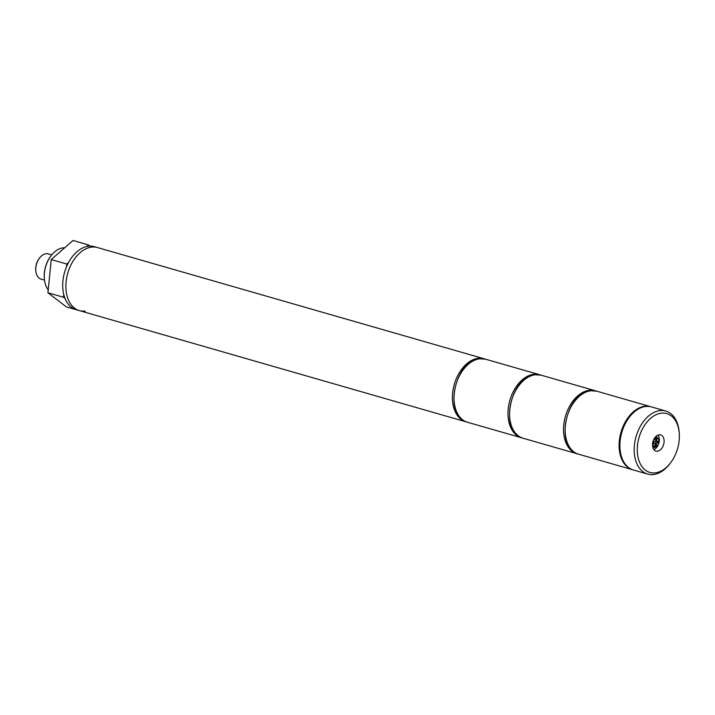 <?xml version="1.0" encoding="UTF-8"?>
<svg xmlns="http://www.w3.org/2000/svg" width="715" height="715" viewBox="0 0 715 715"><rect width="100%" height="100%" fill="white"/><g stroke="black" fill="none" stroke-linecap="round" stroke-linejoin="round"><path stroke-width="1.07" d="M657.496 451.219A8.419 5.514 106 0 0 663.886 443.425A8.419 5.514 106 0 0 660.642 434.926A8.419 5.514 106 0 0 659.141 434.809A8.419 5.514 106 0 0 652.75 442.603A8.419 5.514 106 0 0 655.995 451.102A8.419 5.514 106 0 0 657.496 451.219M653.859 449.556A8.419 5.514 106 0 0 658.211 444.927M659.239 441.334A8.419 5.514 106 0 0 658.014 435.104M661.295 413.19A30.611 20.056 106 0 0 637.476 445.57A30.611 20.056 106 0 0 655.342 472.838A30.611 20.056 106 0 0 670.831 462.462A30.611 20.056 106 0 0 679.25 433.183A30.611 20.056 106 0 0 661.295 413.19M670.831 462.462L670.134 463.4A32.801 21.495 -74 0 1 653.546 474.519A32.801 21.495 -74 0 1 647.665 474.081A32.801 21.495 -74 0 1 635.036 440.941A32.801 21.495 -74 0 1 659.918 410.598A32.801 21.495 -74 0 1 665.799 411.036A32.801 21.495 -74 0 1 679.161 432.021L679.25 433.183M665.799 411.036L651.508 406.924A32.801 21.495 106 0 0 645.636 406.486A32.801 21.495 106 0 0 620.754 436.829A32.801 21.495 106 0 0 633.374 469.97L647.665 474.081M653.787 441.754L653.617 443.452L655.253 443.255L655.02 445.597L656.218 445.454L656.45 443.112L658.086 442.907L658.256 441.2L656.62 441.405L656.853 439.064L655.664 439.207L655.432 441.548L653.787 441.754M657.425 441.307L657.291 442.674L658.086 442.907M656.45 443.112L655.655 442.88L657.291 442.674M655.253 443.255L653.653 443.121M655.056 445.266L656.218 445.454M656.021 439.162L655.825 441.173L656.62 441.405M655.655 442.88L655.423 445.222M85.228 311.043A32.801 21.495 -74 0 1 79.356 310.605L76.183 309.693A32.801 21.495 -74 0 1 63.555 276.553A32.801 21.495 -74 0 1 88.437 246.21A32.801 21.495 -74 0 1 94.317 246.648L97.49 247.56A32.801 21.495 106 0 0 91.609 247.122A32.801 21.495 -74 0 1 97.49 247.56L484.037 358.751A32.801 21.495 -74 0 0 478.156 358.313A32.801 21.495 -74 0 0 453.274 388.656A32.801 21.495 -74 0 0 465.903 421.796L466.698 422.002M79.356 310.605A32.801 21.495 -74 0 1 66.727 277.465A32.801 21.495 -74 0 1 91.609 247.122A32.801 21.495 106 0 0 66.727 277.465A32.801 21.495 106 0 0 79.356 310.605L465.903 421.796A32.801 21.495 -74 0 0 466.689 421.993M81.966 311.356L66.379 306.905L47.932 292.766L51.248 259.554L73.002 240.481L88.562 244.959L90.045 246.103M66.54 266.704L66.808 264.032L68.56 262.494M86.81 246.496L88.562 244.959M64.976 298.378L63.492 297.243L63.76 294.571M47.932 292.766L63.492 297.243M51.248 259.554L66.808 264.032M44.348 278.752L44.294 278.171A22.737 14.899 -74 0 1 50.559 256.417L50.899 255.952A23.836 15.614 106 0 0 44.348 278.752A23.836 15.614 106 0 0 48.227 289.897M64.672 247.792A23.836 15.614 106 0 0 62.956 247.873A23.836 15.614 106 0 0 50.899 255.952M35.795 270.744L35.75 270.163A12.03 7.883 -74 0 1 39.057 258.66L39.405 258.195A13.12 8.598 106 0 0 35.795 270.744A13.12 8.598 106 0 0 41.139 279.136L44.482 280.101M51.739 254.88L48.397 253.923A13.12 8.598 106 0 0 46.046 253.745A13.12 8.598 106 0 0 39.405 258.195M479.747 358.769A32.801 21.495 106 0 0 454.865 389.112A32.801 21.495 106 0 0 467.485 422.252C443.229 417.14 454.329 360.011 479.506 358.751L485.619 359.207A32.801 21.495 106 0 0 479.747 358.769M467.485 422.252L522.263 437.982A32.801 21.495 -74 0 1 521.458 437.777A32.801 21.495 -74 0 1 508.839 404.636A32.801 21.495 -74 0 1 533.721 374.294A32.801 21.495 -74 0 1 539.593 374.731L485.619 359.207M654.609 447.429A5.47 3.584 -74 0 1 653.635 447.358A5.47 3.584 -74 0 1 652.724 446.857M655.619 436.785A5.47 3.584 -74 0 1 655.673 436.776A5.47 3.584 -74 0 1 656.656 436.847L655.798 436.597M656.361 438.072A4.37 2.869 106 0 0 652.965 442.692A4.37 2.869 106 0 0 655.512 446.589A4.37 2.869 106 0 0 658.917 441.959A4.37 2.869 106 0 0 656.361 438.072M535.303 374.749A32.801 21.495 106 0 0 510.421 405.092A32.801 21.495 106 0 0 523.049 438.232C498.793 433.12 509.893 376.001 535.07 374.731L541.183 375.187A32.801 21.495 106 0 0 535.303 374.749M523.049 438.232L577.818 453.962A32.801 21.495 -74 0 1 577.023 453.757A32.801 21.495 -74 0 1 564.394 420.626A32.801 21.495 -74 0 1 589.276 390.283A32.801 21.495 -74 0 1 595.157 390.721L541.183 375.187M590.867 390.739A32.801 21.495 106 0 0 565.985 421.081A32.801 21.495 106 0 0 578.614 454.213C554.357 449.1 565.458 391.981 590.626 390.712L596.748 391.177A32.801 21.495 106 0 0 590.867 390.739M578.614 454.213L632.99 469.853A32.801 21.495 -74 0 1 632.587 469.737A32.801 21.495 -74 0 1 619.959 436.606A32.801 21.495 -74 0 1 644.841 406.263A32.801 21.495 -74 0 1 650.722 406.701L596.748 391.177M540.379 374.982L539.593 374.731M652.777 447.107L654.851 447.447C659.865 444.256 660.463 440.726 656.656 436.847M484.824 359.002L484.037 358.751M595.944 390.971L595.157 390.721"/></g></svg>

